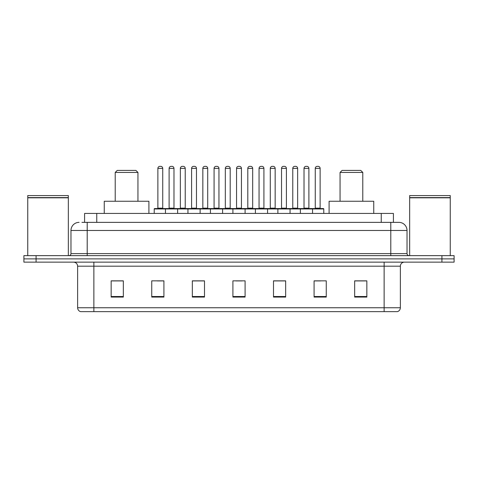 <?xml version="1.0" encoding="UTF-8"?>
<svg xmlns="http://www.w3.org/2000/svg" width="478" height="478" viewBox="0 0 478 478"><rect width="100%" height="100%" fill="white"/><g stroke="black" fill="none" stroke-linecap="round" stroke-linejoin="round"><path stroke-width="0.72" d="M81.941 222.36L87.211 222.36L81.941 222.36L84.582 222.36L84.582 213.433L393.418 213.433L393.418 222.36M79.097 222.36A8.114 8.114 0 0 0 70.977 230.48L70.977 253.609A2.031 2.031 0 0 1 68.952 255.64M407.023 230.48L87.211 230.48L87.211 222.36L398.903 222.36A8.114 8.114 0 0 1 407.023 230.48L407.023 253.609C407.142 254.846 407.818 255.521 409.049 255.64M36.077 255.64L23.9 255.64L23.9 258.885L36.077 258.885L23.9 258.885L23.9 262.135L36.077 262.135L36.077 258.885L441.923 258.885L36.077 258.885L36.077 255.64L441.923 255.64L441.923 258.885L454.1 258.885L441.923 258.885L441.923 262.135L36.077 262.135M441.923 262.135L454.1 262.135L454.1 255.64L441.923 255.64M398.783 222.36L396.059 222.36M400.367 307.748C400.253 309.696 399.279 310.993 397.445 311.644L384.133 311.644L384.133 307.748L400.367 307.748L400.367 266.192A4.057 4.057 0 0 1 404.424 262.135M384.133 311.644L80.555 311.644A4.057 4.057 0 0 1 77.633 307.748L77.633 266.192C77.394 263.725 76.044 262.374 73.576 262.135M366.841 297.077L366.841 280.843L354.664 280.843L354.664 297.077L366.841 297.077M326.259 297.077L326.259 280.843L314.082 280.843L314.082 297.077L326.259 297.077M285.671 297.077L285.671 280.843L273.5 280.843L273.5 297.077L285.671 297.077M123.336 297.077L123.336 280.843L111.159 280.843L111.159 297.077L123.336 297.077M163.918 297.077L163.918 280.843L151.741 280.843L151.741 297.077L163.918 297.077M204.5 297.077L204.5 280.843L192.329 280.843L192.329 297.077L204.5 297.077M245.089 297.077L245.089 280.843L232.911 280.843L232.911 297.077L245.089 297.077M376.748 311.644L93.867 311.644L93.867 307.748L384.133 307.748L384.133 266.192L77.633 266.192M314.649 280.927L320.738 280.927M354.664 280.927L366.029 280.927M202.23 280.927L197.073 280.927M157.262 280.927L163.351 280.927M111.972 280.927L123.336 280.927M280.927 280.927L275.77 280.927M235.959 280.927L242.041 280.927M204.5 280.927L192.329 280.927M285.671 280.927L273.5 280.927M27.754 197.808L68.342 197.808L27.754 197.808L27.754 255.64M68.342 197.808L68.342 255.64M68.139 197.605L27.957 197.605M68.342 197.402L68.342 195.574L27.754 195.574L27.754 197.402M115.216 172.439L137.945 172.439L135.913 170.413L117.247 170.413L115.216 172.439L115.216 201.256M137.945 172.439L137.945 201.256M148.903 213.433L148.903 201.256L104.258 201.256L104.258 213.433M340.055 172.439L362.784 172.439L360.753 170.413L342.087 170.413L340.055 172.439L340.055 201.256M362.784 172.439L362.784 201.256M373.742 213.433L373.742 201.256L329.097 201.256L329.097 213.433M409.658 197.808L450.246 197.808L409.658 197.808L409.658 255.64M450.246 197.808L450.246 255.64M450.043 197.605L409.861 197.605M450.246 197.402L450.246 195.574L409.658 195.574L409.658 197.402M312.015 208.563L323.379 208.563A0.406 0.406 0 0 1 323.779 208.97L165.46 208.97A0.406 0.406 0 0 1 165.866 208.563L177.23 208.563A0.406 0.406 0 0 1 177.637 208.97L177.637 213.433M173.98 168.381L169.11 168.381A2.031 2.031 0 0 1 171.142 166.356L171.955 166.356A2.031 2.031 0 0 1 173.98 168.381L173.98 208.157A0.406 0.406 0 0 0 174.386 208.563M169.11 168.381L169.11 208.157A0.406 0.406 0 0 1 168.704 208.563M165.986 208.563L154.621 208.563A0.406 0.406 0 0 0 154.221 208.97L165.46 208.97L165.46 213.433M187.944 213.433L187.944 208.97A0.406 0.406 0 0 1 188.35 208.563L199.714 208.563L188.35 208.563M200.121 213.433L200.121 208.97A0.406 0.406 0 0 0 199.714 208.563M196.47 168.381L191.594 168.381A2.031 2.031 0 0 1 193.626 166.356L194.438 166.356A2.031 2.031 0 0 1 196.47 168.381L196.47 208.157A0.406 0.406 0 0 0 196.87 208.563M191.594 168.381L191.594 208.157A0.406 0.406 0 0 1 191.188 208.563M210.428 213.433L210.428 208.97A0.406 0.406 0 0 1 210.834 208.563L222.198 208.563L210.834 208.563M222.605 213.433L222.605 208.97A0.406 0.406 0 0 0 222.198 208.563M218.954 168.381L214.078 168.381A2.031 2.031 0 0 1 216.11 166.356L216.922 166.356A2.031 2.031 0 0 1 218.954 168.381L218.954 208.157A0.406 0.406 0 0 0 219.354 208.563M214.078 168.381L214.078 208.157A0.406 0.406 0 0 1 213.678 208.563M232.911 213.433L232.911 208.97A0.406 0.406 0 0 1 233.318 208.563L244.682 208.563L233.318 208.563M245.089 213.433L245.089 208.97A0.406 0.406 0 0 0 244.682 208.563M241.438 168.381L236.562 168.381A2.031 2.031 0 0 1 238.594 166.356L239.406 166.356A2.031 2.031 0 0 1 241.438 168.381L241.438 208.157A0.406 0.406 0 0 0 241.838 208.563M236.562 168.381L236.562 208.157A0.406 0.406 0 0 1 236.162 208.563M255.395 213.433L255.395 208.97A0.406 0.406 0 0 1 255.802 208.563L267.166 208.563L255.802 208.563M267.572 213.433L267.572 208.97A0.406 0.406 0 0 0 267.166 208.563M263.922 168.381L259.046 168.381A2.031 2.031 0 0 1 261.078 166.356L261.89 166.356A2.031 2.031 0 0 1 263.922 168.381L263.922 208.157A0.406 0.406 0 0 0 264.322 208.563M259.046 168.381L259.046 208.157A0.406 0.406 0 0 1 258.646 208.563M277.879 213.433L277.879 208.97A0.406 0.406 0 0 1 278.286 208.563L289.65 208.563L278.286 208.563M290.056 213.433L290.056 208.97A0.406 0.406 0 0 0 289.65 208.563M286.406 168.381L281.53 168.381A2.031 2.031 0 0 1 283.562 166.356L284.374 166.356A2.031 2.031 0 0 1 286.406 168.381L286.406 208.157A0.406 0.406 0 0 0 286.812 208.563M281.53 168.381L281.53 208.157A0.406 0.406 0 0 1 281.13 208.563M300.363 213.433L300.363 208.97A0.406 0.406 0 0 1 300.77 208.563L312.134 208.563L300.77 208.563M312.54 213.433L312.54 208.97A0.406 0.406 0 0 0 312.134 208.563M308.89 168.381L304.02 168.381A2.031 2.031 0 0 1 306.045 166.356L306.858 166.356A2.031 2.031 0 0 1 308.89 168.381L308.89 208.157A0.406 0.406 0 0 0 309.296 208.563M304.02 168.381L304.02 208.157A0.406 0.406 0 0 1 303.614 208.563M157.871 168.381A2.031 2.031 0 0 1 159.903 166.356L160.71 166.356A2.031 2.031 0 0 1 162.741 168.381L157.871 168.381L157.871 208.157A0.406 0.406 0 0 1 157.465 208.563M162.741 168.381L162.741 208.157A0.406 0.406 0 0 0 163.147 208.563M154.221 208.97L154.221 213.433M188.469 208.563L177.111 208.563M180.355 168.381A2.031 2.031 0 0 1 182.387 166.356L183.194 166.356A2.031 2.031 0 0 1 185.225 168.381L180.355 168.381L180.355 208.157A0.406 0.406 0 0 1 179.949 208.563M185.225 168.381L185.225 208.157A0.406 0.406 0 0 0 185.631 208.563M210.953 208.563L199.595 208.563M202.839 168.381A2.031 2.031 0 0 1 204.871 166.356L205.677 166.356A2.031 2.031 0 0 1 207.709 168.381L202.839 168.381L202.839 208.157A0.406 0.406 0 0 1 202.433 208.563M207.709 168.381L207.709 208.157A0.406 0.406 0 0 0 208.115 208.563M233.437 208.563L222.079 208.563M225.323 168.381A2.031 2.031 0 0 1 227.355 166.356L228.161 166.356A2.031 2.031 0 0 1 230.193 168.381L225.323 168.381L225.323 208.157A0.406 0.406 0 0 1 224.917 208.563M230.193 168.381L230.193 208.157A0.406 0.406 0 0 0 230.599 208.563M255.921 208.563L244.563 208.563M247.807 168.381A2.031 2.031 0 0 1 249.839 166.356L250.645 166.356A2.031 2.031 0 0 1 252.677 168.381L247.807 168.381L247.807 208.157A0.406 0.406 0 0 1 247.401 208.563M252.677 168.381L252.677 208.157A0.406 0.406 0 0 0 253.083 208.563M278.405 208.563L267.047 208.563M270.291 168.381A2.031 2.031 0 0 1 272.323 166.356L273.129 166.356A2.031 2.031 0 0 1 275.161 168.381L270.291 168.381L270.291 208.157A0.406 0.406 0 0 1 269.885 208.563M275.161 168.381L275.161 208.157A0.406 0.406 0 0 0 275.567 208.563M300.889 208.563L289.531 208.563M292.775 168.381A2.031 2.031 0 0 1 294.807 166.356L295.613 166.356A2.031 2.031 0 0 1 297.645 168.381L292.775 168.381L292.775 208.157A0.406 0.406 0 0 1 292.369 208.563M297.645 168.381L297.645 208.157A0.406 0.406 0 0 0 298.051 208.563M315.259 168.381A2.031 2.031 0 0 1 317.29 166.356L318.097 166.356A2.031 2.031 0 0 1 320.129 168.381L315.259 168.381L315.259 208.157A0.406 0.406 0 0 1 314.853 208.563M320.129 168.381L320.129 208.157A0.406 0.406 0 0 0 320.535 208.563M323.779 208.97L323.779 213.433M96.759 222.36L96.759 213.433M381.241 222.36L381.241 213.433M87.211 255.64L87.211 230.48L70.977 230.48M70.977 253.609L407.023 253.609M390.789 222.36L390.789 255.64M384.133 262.135L384.133 266.192L400.367 266.192M77.633 307.748L93.867 307.748L93.867 262.135M245.089 296.515L232.911 296.515M204.5 296.515L192.329 296.515M163.918 296.515L151.741 296.515M123.336 296.515L111.159 296.515M285.671 296.515L273.5 296.515M326.259 296.515L314.082 296.515M366.841 296.515L354.664 296.515M169.11 208.157L173.98 208.157M191.594 208.157L196.47 208.157M214.078 208.157L218.954 208.157M236.562 208.157L241.438 208.157M259.046 208.157L263.922 208.157M281.53 208.157L286.406 208.157M304.02 208.157L308.89 208.157M157.871 208.157L162.741 208.157M180.355 208.157L185.225 208.157M202.839 208.157L207.709 208.157M225.323 208.157L230.193 208.157M247.807 208.157L252.677 208.157M270.291 208.157L275.161 208.157M292.775 208.157L297.645 208.157M315.259 208.157L320.129 208.157"/></g></svg>
